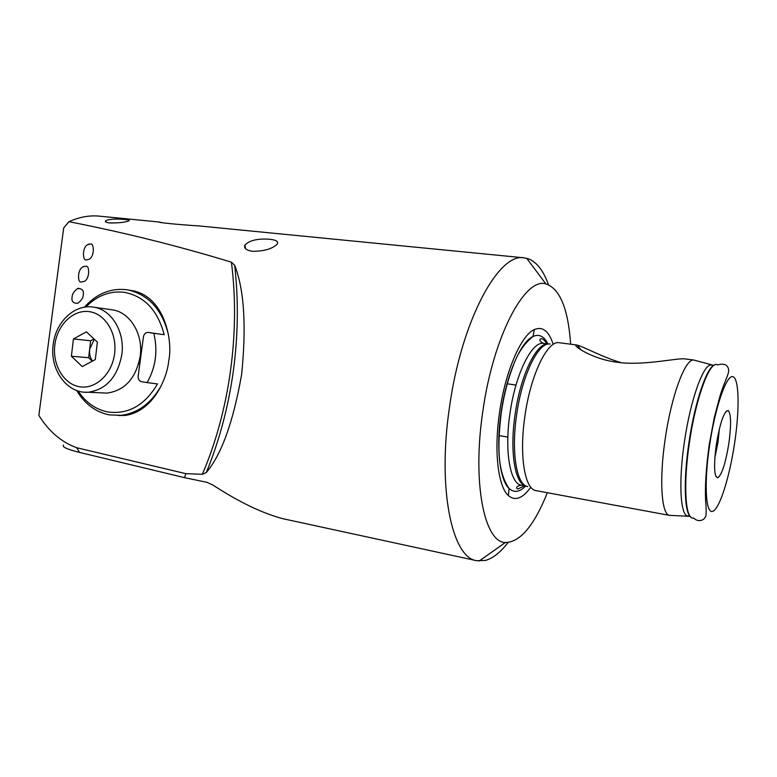<?xml version="1.0" encoding="UTF-8"?>
<svg xmlns="http://www.w3.org/2000/svg" width="777" height="777" viewBox="0 0 777 777"><rect width="100%" height="100%" fill="white"/><g stroke="black" fill="none" stroke-linecap="round" stroke-linejoin="round"><path stroke-width="1.17" d="M621.124 362.665C603.37 357.488 584.518 347.183 577.437 345.153L576.427 344.939C571.445 344.716 592.103 359.333 617.113 362.208C641.171 365.948 674.067 358.547 683.867 358.77L693.764 360.033C685.421 358.323 671.551 394.988 665.316 438.15C659.061 479.118 661.382 514.306 669.395 515.345L670.959 515.394M716.345 444.405C713.607 465.569 714.063 476.709 717.734 477.816C721.814 474.912 725.495 463.607 728.777 443.89C731.322 425.262 731.157 414.151 728.282 410.557C724.193 410.761 720.221 422.047 716.345 444.405M714.85 457.624L717.997 442.395L719.356 428.904M570.658 344.192C568.152 308.712 559.887 288.607 545.862 283.887C524.922 277.01 493.084 336.577 482.779 411.703C472.105 482.896 484.401 542.346 505.283 542.54C520.085 542.336 534.11 525.738 547.358 492.725M548.465 284.673C543.56 270.979 537.043 262.412 528.904 258.974L524.203 257.838C498.727 252.272 461.247 320.92 449.446 407.469C437.257 489.345 452.146 557.944 476.69 560.703L485.304 560.46C492.9 558.342 500.466 552.389 508.003 542.589M552.952 343.638C548.659 330.876 542.472 326.185 534.382 329.555C521.076 335.169 505.244 371.552 499.543 412.441C493.813 451 498.038 486.548 508.343 495.551C515.005 501.233 522.338 498.659 530.332 487.83M576.427 344.939L559.265 342.735C547.552 340.112 530.662 374.601 524.931 415.977C519.007 455.235 524.728 489.452 536.062 490.627L669.648 515.404M695.269 360.47L694.016 360.062M86.296 259.868L89.102 259.304C95.027 256.303 93.949 242.443 90.453 244.046L87.723 244.59C81.818 247.475 82.77 261.431 86.296 259.868M81.274 281.964L84.091 281.488C90.21 278.739 89.53 264.802 85.878 266.336L83.139 266.783C77.04 269.434 77.603 283.45 81.274 281.964M72.106 296.989C71.28 301.408 73.184 303.496 77.836 303.263C81.332 300.631 83.129 297.844 83.236 294.901C84.062 290.491 82.168 288.393 77.545 288.607C74.019 291.249 72.212 294.036 72.106 296.989M524.203 257.838L198.825 225.903C180.147 224.806 157.022 222.513 159.091 222.008L162.17 222.678M68.939 221.698C123.63 232.362 177.787 245.853 231.4 262.17L234.683 265.307C244.182 289.588 246.503 325.942 241.647 374.368C233.236 422.028 221.445 454.759 206.284 472.562L202.35 474.291L185.868 473.669L76.661 447.717C61.509 442.21 48.912 431.449 38.85 415.413L63.685 227.982L68.939 221.698C79.303 217.016 89.462 215.161 99.427 216.152L159.091 222.008M168.298 334.1C162.043 309.741 148.873 295.075 128.778 290.103L133.994 290.986C165.423 298.281 172.931 342.171 168.764 360.499C167.298 377.845 153.506 411.256 125.34 415.433L118.483 415.54M109.644 222.96C118.551 223.057 124.98 222.358 128.933 220.862C129.934 220.299 128.564 219.833 124.825 219.483C116.026 218.638 109.664 219.036 105.74 220.658C104.662 221.688 105.963 222.455 109.644 222.96M269.736 239.267C276.204 239.947 278.7 241.56 277.234 244.095C272.397 248.844 264.17 251.253 252.554 251.321C246.183 250.311 243.648 248.184 244.969 244.949C249.747 240.278 258.003 238.384 269.736 239.267M715.228 415.646L714.471 416.744M476.69 560.703L282.77 518.677C261.985 513.102 238.762 501.923 213.092 485.149L206.944 482.313L184.508 477.651L185.868 473.669M184.508 477.651L79.604 452.428C67.113 449.339 61.762 446.892 63.568 445.095M138.665 363.83C140.841 357.721 141.424 351.447 140.414 345.027M85.849 307.022C96.931 295.697 109.586 290.773 123.815 292.249C144.289 296.027 157.741 310.178 164.161 334.693L153.797 333.275C158.013 350.757 155.788 367.21 147.125 382.614L157.488 383.925C144.862 405.341 128.283 414.675 107.741 411.946C95.59 409.45 85.703 402.457 78.108 390.967M128.778 290.103L125.991 289.646C110.111 288.082 96.231 293.949 84.363 307.226M76.68 390.491C84.693 403.875 95.522 412.004 109.168 414.869L121.154 415.345C137.995 413.111 151.389 403.176 161.325 385.538M147.125 382.614L141.501 381.662C139.112 380.953 137.995 379.089 138.16 376.068L143.463 336.762C144.075 333.906 145.581 332.459 147.989 332.42L153.797 333.275M148.135 332.439L164.161 334.693M94.338 339.287L89.646 349.242L88.636 357.711L71.387 356.245L82.255 366.589L95.309 359.586L97.378 342.123L86.373 331.847L73.426 338.966L71.387 356.245M101.602 392.861L106.993 393.113C125.039 390.51 136.13 378.108 140.258 355.885C143.289 333.673 129.701 311.859 112.073 309.809L93.347 307.129C111.208 309.197 124.971 331.478 121.892 354.186C117.686 376.894 106.439 389.578 88.151 392.239L84.295 392.171M92.317 361.188L88.636 357.711M73.426 338.966L90.647 340.773L89.646 349.242C89.18 353.778 90.142 357.721 92.502 361.082M90.647 340.773L93.978 338.947M714.665 364.986C707.002 366.521 694.91 401.69 689.063 441.822C683.255 479.846 684.362 513.296 690.811 517.026M547.979 343.968C544.075 336.227 539.073 333.731 532.964 336.499C520.736 341.841 506.322 375.136 501.126 412.402C495.901 447.542 499.698 480.069 509.12 488.5C514.083 493.007 519.609 492.171 525.699 485.994M546.911 343.832C544.638 340.336 542.822 338.636 541.443 338.743C540.17 338.422 537.752 340.627 543.715 343.424C532.051 340.734 515.442 373.795 509.965 413.5C504.283 451.184 510.159 484.11 521.474 485.207L526.223 486.091M548.669 344.065C537.121 341.385 520.6 374.533 515.112 414.316C509.45 451.864 515.112 484.731 526.223 486.081M550.174 344.036C538.626 341.559 522.173 374.776 516.676 414.568C510.984 452.331 516.666 485.343 527.806 486.596M718.434 403.389L718.521 400.864M712.101 365.239L711.198 365.054C703.583 363.558 690.617 399.232 684.537 441.074C678.467 480.788 680.234 514.898 687.538 515.899L688.451 516.006M717.598 364.918C710.227 359.537 696.085 396.707 689.529 441.909C682.934 484.897 685.353 520.561 693.579 517.987C696.901 521.095 700.359 521.435 703.952 519.026L705.856 516.142C706.351 512.742 706.254 507.323 705.555 499.883C704.962 485.421 706.186 467.016 709.236 444.687L714.296 417.511L720.376 394.706L723.562 385.528C728.03 374.621 728.797 372.698 728.651 369.561C727.612 364.666 723.931 363.112 717.598 364.918M734.537 443.648C739.714 409.586 739.228 378.224 732.847 376.69C726.563 374.592 715.355 406.458 709.673 444.687C703.884 482.925 705.642 513.995 712.606 511.353C719.502 509.285 729.448 477.7 734.537 443.648M234.683 265.307C238.617 300.107 238.15 335.46 233.294 371.357C228.283 407.216 219.279 440.957 206.284 472.562M231.4 262.17C240.462 332.381 229.603 410.926 202.35 474.291M76.661 447.717L79.604 452.428M148.145 332.439L152.263 332.945M54.788 345.221C52.341 365.005 63.879 384.46 79.856 386.8C95.794 389.442 112.325 373.795 114.637 353.331C117.201 332.906 104.846 313.286 88.772 311.587C72.727 309.586 57.012 325.398 54.788 345.221M713.762 365.394L693.764 360.033M690.073 516.365L669.395 515.345M715.831 476.301L717.734 477.816M545.862 283.887L526.67 258.265M534.382 329.555L532.964 336.499C524.077 343.57 517.375 353.613 512.869 366.647C507.702 380.196 503.846 395.444 501.32 412.402C497.503 444.153 497.047 471.338 509.12 488.5L508.343 495.551M524.64 485.79L517.88 488.976C516.559 488.879 514.937 486.043 521.474 485.207M543.715 343.424L548.513 344.046M498.931 435.596L507.847 437.082M507.06 383.751L516.015 385.062M245.493 248.64L244.969 244.949M105.594 221.775L105.74 220.658M78.749 288.218L77.545 288.607M84.44 266.307L83.139 266.783M89.102 244.036L87.723 244.59M505.283 542.54L479.166 561.052M726.009 411.421L728.282 410.557M580.759 349.718L577.437 345.153M125.34 415.433L121.154 415.345M106.993 393.113L88.151 392.239C67.026 393.842 49.67 369.648 53.137 344.969M93.347 307.129C74.369 303.943 55.41 322.27 53.147 344.92"/></g></svg>
